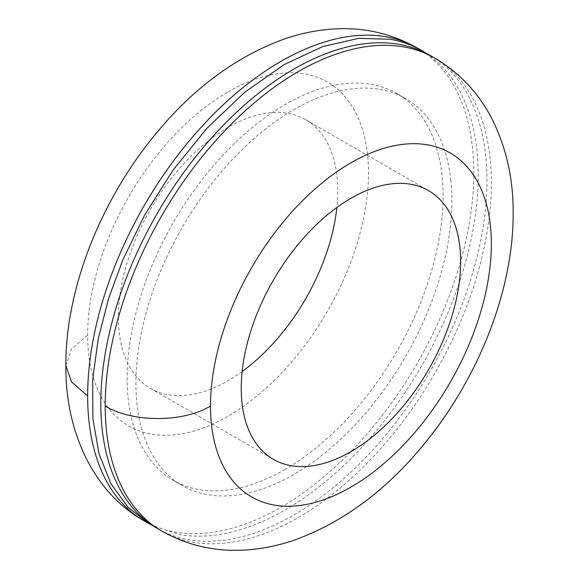 <?xml version="1.0" encoding="UTF-8"?>
<svg xmlns="http://www.w3.org/2000/svg" width="579" height="579" viewBox="0 0 579 579"><rect width="100%" height="100%" fill="white"/><g stroke="black" fill="none" stroke-linecap="round" stroke-linejoin="round"><path stroke-width="0.43" stroke-dasharray="2.9 2.17" d="M425.956 53.152A273.056 157.647 -60 0 1 462.281 273.295A273.056 157.647 -60 0 1 285.114 509.918C247.197 531.522 212.261 539.794 180.322 534.721L152.95 525.79M285.114 469.381A223.407 128.987 -60 0 1 173.41 480.447A223.407 128.987 -60 0 1 128.248 399.097A223.407 128.987 -60 0 1 216.126 162.699A223.407 128.987 -60 0 1 396.818 93.487A223.407 128.987 -60 0 1 441.98 174.865A223.407 128.987 -60 0 1 285.114 469.381M430.414 55.562A273.056 157.647 -60 0 1 462.824 302.455A273.056 157.647 -60 0 1 293.886 514.984A273.056 157.647 -60 0 1 157.365 528.504M450.759 179.939A223.407 128.987 -60 0 1 293.886 474.447A223.407 128.987 -60 0 1 182.182 485.513A223.407 128.987 -60 0 1 137.02 404.164A223.407 128.987 -60 0 1 224.898 167.765A223.407 128.987 -60 0 1 405.589 98.553A223.407 128.987 -60 0 1 450.759 179.939M242.138 371.537A155.143 89.571 -60 0 1 228.068 380.707A155.143 89.571 -60 0 1 150.497 388.393A155.143 89.571 -60 0 1 119.129 331.897A155.143 89.571 -60 0 1 180.156 167.736A155.143 89.571 -60 0 1 305.64 119.672A155.143 89.571 -60 0 1 337 176.182A155.143 89.571 -60 0 1 336.862 207.463M228.068 91.887A198.583 114.656 -60 0 1 368.49 172.962A198.583 114.656 -60 0 1 228.075 416.171A198.583 114.656 -60 0 1 87.646 335.118A198.583 114.656 -60 0 1 228.068 91.887M417.249 47.963A273.056 157.647 -60 0 1 473.332 157.683A273.056 157.647 -60 0 1 473.803 172.962A273.056 157.647 -60 0 1 429.705 340.228A273.056 157.647 -60 0 1 175.929 532.188A273.056 157.647 -60 0 1 144.2 520.905M65.832 365.501L71.543 349.021L87.646 335.103M434.8 58.095A273.056 157.647 -60 0 1 491.339 180.301A273.056 157.647 -60 0 1 491.354 183.094A273.056 157.647 -60 0 1 467.21 304.988A273.056 157.647 -60 0 1 298.279 517.517A273.056 157.647 -60 0 1 161.751 531.037M396.818 93.487L405.589 98.553M173.41 480.447L182.182 485.513M305.64 119.672L428.503 190.607M150.497 388.393L273.36 459.328"/><path stroke-width="0.87" d="M152.95 525.79L148.593 523.43L127.829 507.059L110.929 483.682L99.023 453.791L92.872 418.545L92.705 379.607L98.22 338.91L108.649 298.359L122.958 259.558L144.736 214.932L172.918 170.291L206.739 128.458L244.555 92.408L284.094 64.609L322.858 46.53L358.647 38.366L389.899 39.213A273.056 157.647 -60 0 1 421.635 50.496A273.056 157.647 -60 0 1 425.956 53.152M161.751 531.037L157.365 528.504A273.056 157.647 -60 0 1 124.963 281.597A273.056 157.647 -60 0 1 430.414 55.562L434.8 58.095A273.056 157.647 -60 0 0 129.341 284.144A273.056 157.647 -60 0 0 105.197 406.038A273.056 157.647 -60 0 0 105.668 421.317A273.056 157.647 -60 0 0 161.751 531.037C187.516 545.498 215.214 551.83 244.837 550.05C262.106 548.993 279.114 545.498 295.869 539.563C343.181 522.019 385.317 490.934 422.272 446.308C477.581 380.077 513.385 291.389 513.168 213.499C513.407 179.338 506.415 147.935 492.179 119.303C478.913 93.32 459.791 72.918 434.8 58.095M350.932 451.642A155.143 89.571 -60 0 1 273.36 459.328A155.143 89.571 -60 0 1 242 402.832A155.143 89.571 -60 0 1 303.027 238.671A155.143 89.571 -60 0 1 428.503 190.607A155.143 89.571 -60 0 1 459.871 247.124A155.143 89.571 -60 0 1 350.932 451.642M336.862 207.463A155.143 89.571 -60 0 1 242.138 371.537M491.354 243.897A198.583 114.656 -60 0 1 350.932 487.113A198.583 114.656 -60 0 1 210.51 406.024A198.583 114.656 -60 0 1 350.939 162.822A198.583 114.656 -60 0 1 491.354 243.897M148.586 523.438L144.2 520.905A273.056 157.647 -60 0 1 87.661 398.699A273.056 157.647 -60 0 1 87.646 395.906A273.056 157.647 -60 0 1 280.721 61.483A273.056 157.647 -60 0 1 385.513 36.68A273.056 157.647 -60 0 1 417.249 47.963L421.635 50.496M87.646 395.906L71.543 381.988L65.832 365.501C65.326 432.737 93.957 492.743 144.2 520.905M210.51 406.038C183.319 422.684 132.396 422.684 105.197 406.038M417.249 47.963C391.484 33.502 363.786 27.17 334.163 28.95C316.894 30.007 299.886 33.502 283.131 39.437C235.819 56.981 193.683 88.066 156.728 132.692C101.419 198.923 65.615 287.611 65.832 365.501"/></g></svg>
